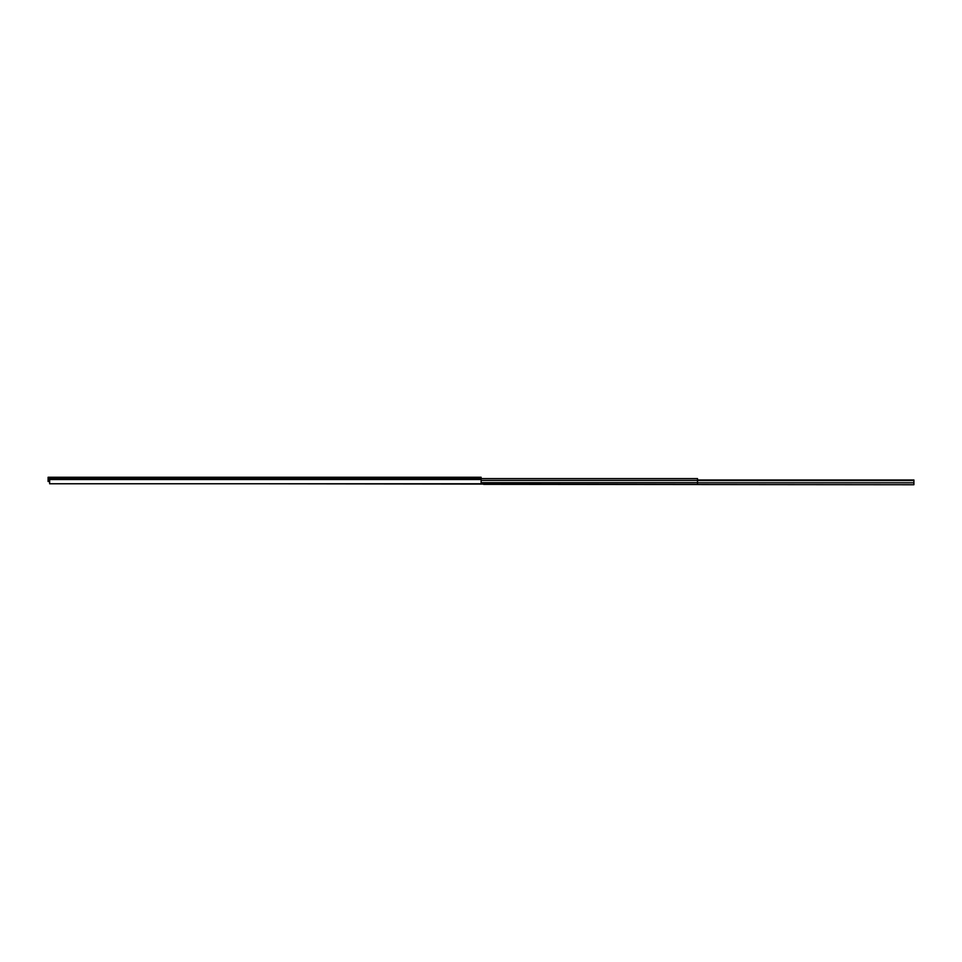 <?xml version="1.0" encoding="UTF-8"?>
<svg xmlns="http://www.w3.org/2000/svg" width="962" height="962" viewBox="0 0 962 962"><rect width="100%" height="100%" fill="white"/><g stroke="black" fill="none" stroke-linecap="round" stroke-linejoin="round"><path stroke-width="1.44" d="M697.51 479.978L913.9 479.978L913.9 484.74L483.597 484.355M697.51 478.583L481.12 478.583L697.51 478.583L697.51 484.355L267.4 483.778M49.651 478.186L49.026 478.186L49.026 481.517L48.1 481.517L48.1 477.26L481.12 477.26L481.12 479.533L49.651 479.533L49.651 483.778L481.12 483.778L481.12 479.533M49.651 477.26L49.651 479.533M697.51 480.531L913.9 480.531M913.9 482.804L697.51 482.804M481.12 480.399L697.51 480.399M697.51 482.671L481.12 482.671M49.651 478.379L481.12 478.379M49.651 483.778L481.12 483.778"/></g></svg>

